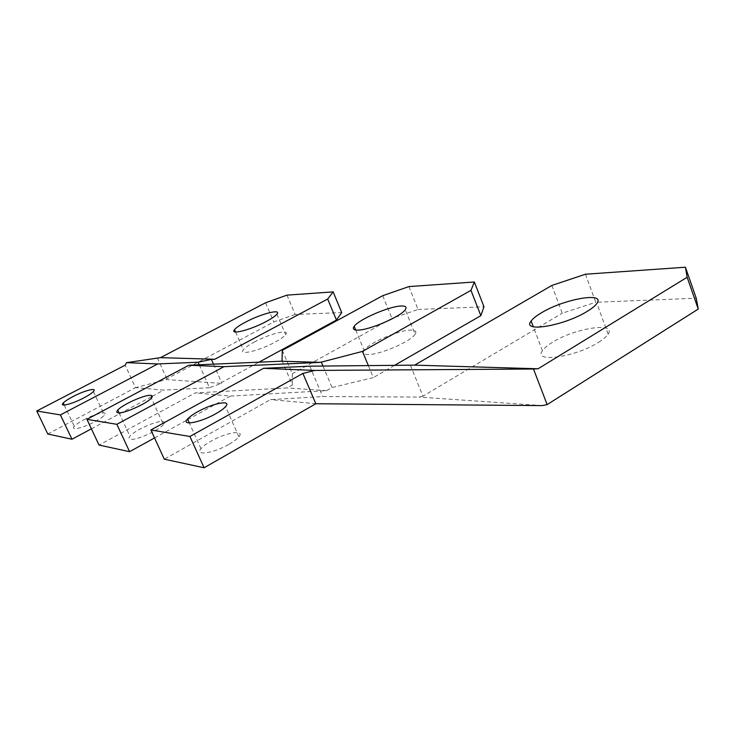 <?xml version="1.0" encoding="UTF-8"?>
<svg xmlns="http://www.w3.org/2000/svg" width="735" height="735" viewBox="0 0 735 735"><rect width="100%" height="100%" fill="white"/><g stroke="black" fill="none" stroke-linecap="round" stroke-linejoin="round"><path stroke-width="0.55" stroke-dasharray="3.67 2.76" d="M83.909 419.768C95.366 413.566 108.578 410.498 104.416 415.1C102.826 416.91 99.675 419.088 94.971 421.633C83.275 428 70.036 430.976 74.308 426.373C75.962 424.518 79.159 422.313 83.909 419.768M286.962 295.13L295.148 314.451L341.72 312.568M295.148 314.451L273.797 321.958L166.808 378.801L166.514 379.572L135.497 387.657L125.18 365.176M265.592 302.774L273.797 321.958M213.499 364.165L221.621 382.522L258.996 362.18M157.299 357.789L166.808 378.801M199.249 364.781L209.457 387.722L221.446 383.376L166.514 379.572M221.621 382.522L221.446 383.376M91.397 428.836L151.438 396.716M152.274 396.266L163.758 390.129L135.525 387.611M209.457 387.722L163.758 390.129M47.784 434.008L135.497 387.657M254.135 342.133C269.35 333.773 290.389 328.628 285.63 334.6C284.096 336.63 280.586 339.138 275.083 342.142C259.446 350.779 238.305 355.758 243.331 349.796C244.948 347.701 248.549 345.147 254.135 342.133M415.146 334.214C411.021 341.49 378.911 355.244 367.721 354.527C363.604 354.371 362.401 352.993 364.128 350.375C368.538 343.098 399.022 329.905 410.938 330.107C415.459 330.098 416.864 331.467 415.146 334.214L405.261 309.692M282.038 360.812L292.411 384.965L287.128 387.933L195.198 392.922L99.05 445.079M282.286 350.356L292.31 373.738L292.411 384.965M154.534 437.941L186.681 420.218M187.811 419.593L230.496 396.073L195.198 392.922M322.987 366.076L332.045 387.52L326.533 390.662L230.496 396.073M382.714 295.69L391.93 318.374L292.31 373.738M368.382 365.69L373.306 377.597L332.045 387.52M408.89 286.586L418.059 309.472L391.93 318.374M394.355 365.479L373.306 377.597M418.059 309.472L483.988 306.798M163.418 424.545C159.293 430.269 135.626 440.807 130.352 439.254C128.735 438.905 128.588 437.904 129.911 436.25C134.202 430.517 157.079 420.273 162.766 421.541C164.548 421.835 164.769 422.836 163.418 424.545L151.337 398.104M326.533 390.662L287.128 387.933M229.1 444.234C233.831 441.514 237.102 439.034 238.921 436.792C245.325 429.277 225.957 432.483 211.009 441.184C206.223 443.912 202.878 446.421 200.977 448.717C194.343 456.187 213.72 453.247 229.1 444.234M585.455 274.219L595.773 302.269L696.229 298.199M551.856 285.456L562.247 313.202L595.773 302.269M410.433 365.341L422.956 396.174L562.247 313.202M422.956 396.174L418.996 397.065L322.693 396.56L270.425 399.629L164.3 459.182M309.784 366.186L322.693 396.56M598.556 342.317C603.343 339.331 606.531 336.602 608.121 334.122C616.895 321.535 574.485 328.26 552.49 342.299C547.501 345.34 544.148 348.151 542.439 350.742C532.774 363.127 575.413 357.228 598.556 342.317M542.283 405.61L418.996 397.065M316.068 403.69L270.425 399.629M93.419 391.544L104.416 415.1M64.211 405.049L74.308 426.373M276.902 314.157L285.63 334.6M235.567 331.99L243.331 349.796M355.694 329.987L364.128 350.375M119.07 412.895L129.911 436.25M238.921 436.792L225.544 406.657M200.977 448.717L189.327 422.947M608.121 334.122L596.857 303.481M542.439 350.742L533.307 326.763"/><path stroke-width="1.1" d="M72.976 396.578C84.534 390.45 97.709 387.152 93.419 391.544C91.774 393.271 88.577 395.384 83.827 397.892C72.021 404.176 58.828 407.392 63.238 403C64.946 401.236 68.19 399.096 72.976 396.578M91.397 428.836L71.966 439.227L60.408 414.917L36.75 410.984L125.18 365.176L126.521 362.658L160.46 357.66L265.592 302.774L286.962 295.13L333.148 291.896L341.72 312.568L336.446 320.056L327.681 299.016L333.148 291.896M199.249 364.781L198.11 362.226L211.386 359.397L213.499 364.165M258.996 362.18L336.446 320.056M327.681 299.016L214.795 359.259L160.46 357.66M211.386 359.397L214.795 359.259M151.438 396.716L152.274 396.266M198.11 362.226L157.722 363.944L126.521 362.658M60.408 414.917L157.722 363.944M36.75 410.984L47.784 434.008L71.966 439.227M245.481 322.15C260.806 313.909 281.808 308.452 276.902 314.157C275.322 316.087 271.766 318.54 266.226 321.507C250.47 330.033 229.375 335.335 234.538 329.62C236.211 327.626 239.858 325.136 245.481 322.15M357.623 330.098C353.544 330.088 352.396 328.83 354.187 326.34C358.79 319.431 389.403 306.192 401.209 305.999C405.702 305.852 407.052 307.083 405.261 309.692C400.952 316.592 368.704 330.41 357.623 330.098M129.59 451.685L116.847 424.315L86.923 419.336L99.05 445.079L129.59 451.685L154.534 437.941M86.923 419.336L188.895 365.231L281.294 361.216L282.038 360.812L282.286 350.356L382.714 295.69L408.89 286.586L474.351 282.001L483.988 306.798L480.837 315.673L394.355 365.479M474.351 282.001L470.97 290.353L362.465 351.404L320.469 362.364L223.909 366.682L188.895 365.231M116.847 424.315L223.909 366.682M186.681 420.218L187.811 419.593M321.232 361.942L322.987 366.076M362.465 351.404L368.382 365.69M470.97 290.353L480.837 315.673M118.087 412.84C116.497 412.574 116.396 411.655 117.775 410.093C122.23 404.654 145.236 394.401 150.813 395.356C152.558 395.568 152.733 396.477 151.337 398.104C147.046 403.515 123.241 414.081 118.087 412.84M320.469 362.364L281.294 361.216M215.548 413.869C220.325 411.187 223.66 408.789 225.544 406.657C232.168 399.5 212.874 403.147 197.761 411.71C192.919 414.393 189.52 416.828 187.554 419.014C180.709 426.135 199.984 422.735 215.548 413.869M263.534 368.318L309.784 366.186L414.632 365.139L551.856 285.456L585.455 274.219L685.415 267.218L696.229 298.199L698.25 309.067L547.143 404.599L542.283 405.61L315.839 403.745L302.903 373.426L314.791 370.431L263.534 368.318L150.877 429.975L164.3 459.182L204.1 467.782L315.839 403.745M685.415 267.218L687.142 277.27L698.25 309.067M687.142 277.27L538.084 368.777L414.632 365.139M547.143 404.599L533.491 369.016L538.084 368.777M533.491 369.016L314.791 370.431M302.903 373.426L189.924 436.48L204.1 467.782M189.924 436.48L150.877 429.975M541.355 312.862C563.598 299.09 605.916 291.473 596.857 303.481C595.212 305.843 591.969 308.489 587.127 311.419C563.708 326.046 521.179 332.891 531.129 321.039C532.903 318.577 536.311 315.848 541.355 312.862M63.238 403L64.211 405.049M234.538 329.62L235.567 331.99M354.187 326.34L355.694 329.987M117.775 410.093L119.07 412.895M189.327 422.947L187.554 419.014M533.307 326.763L531.129 321.039"/></g></svg>
